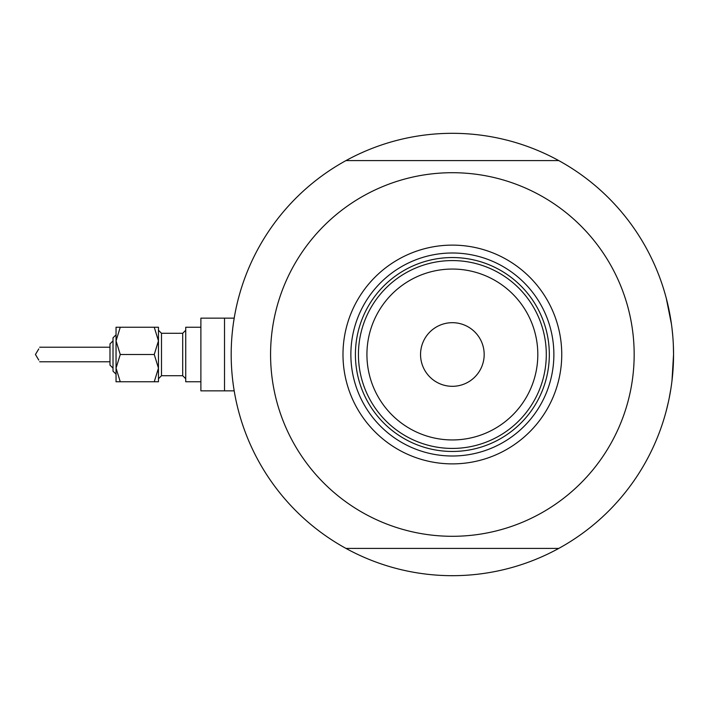 <?xml version="1.0" encoding="UTF-8"?>
<svg xmlns="http://www.w3.org/2000/svg" width="709" height="709" viewBox="0 0 709 709"><rect width="100%" height="100%" fill="white"/><g stroke="black" fill="none" stroke-linecap="round" stroke-linejoin="round"><path stroke-width="1.06" d="M233.97 389.489L234.449 392.378L234.192 390.863L224.514 390.863L224.514 318.137L200.886 318.137L200.886 390.863L224.514 390.863L224.514 318.137L234.192 318.137L234.449 316.622L233.438 323.02M232.189 333.452L232.809 327.735M671.99 380.715L673.55 354.5A221.181 221.181 0 0 1 345.974 548.411A221.181 221.181 0 0 0 364.55 557.504M233.438 385.988L232.809 381.282M666.274 410.75L668.454 401.702M669.083 398.733L670.918 388.541M364.55 151.496A221.181 221.181 0 0 0 345.974 160.588A221.181 221.181 0 0 1 673.55 354.5L673.364 345.478M672.832 336.642L671.99 328.258M671.467 324.252L666.274 298.25M342.988 354.5A109.381 109.381 0 0 1 452.369 245.119A109.381 109.381 0 0 1 561.75 354.5A109.381 109.381 0 0 1 452.369 463.881A109.381 109.381 0 0 1 342.988 354.5M553.871 354.5A101.502 101.502 0 0 0 452.369 252.998A101.502 101.502 0 0 0 350.866 354.5A101.502 101.502 0 0 0 452.369 456.002A101.502 101.502 0 0 0 553.871 354.5M270.572 354.5A181.796 181.796 0 0 0 452.369 536.296A181.796 181.796 0 0 0 634.165 354.5A181.796 181.796 0 0 0 452.369 172.704A181.796 181.796 0 0 0 270.572 354.5M558.763 160.588L345.974 160.588A221.181 221.181 0 0 0 345.974 548.411L558.763 548.411M366.925 354.5A85.443 85.443 0 0 0 452.369 439.943A85.443 85.443 0 0 0 537.812 354.5A85.443 85.443 0 0 0 452.369 269.057A85.443 85.443 0 0 0 366.925 354.5M546.293 354.5A93.925 93.925 0 0 1 452.369 448.425A93.925 93.925 0 0 1 358.435 354.5A93.925 93.925 0 0 1 452.369 260.575A93.925 93.925 0 0 1 546.293 354.5M484.176 354.5A31.816 31.816 0 0 0 452.369 322.684A31.816 31.816 0 0 0 420.552 354.5A31.816 31.816 0 0 0 452.369 386.316A31.816 31.816 0 0 0 484.176 354.5M549.324 354.5A96.956 96.956 0 0 1 452.369 451.456A96.956 96.956 0 0 1 355.413 354.5A96.956 96.956 0 0 1 452.369 257.544A96.956 96.956 0 0 1 549.324 354.5M113.015 371.161L116.046 374.192L113.015 371.161L113.015 337.839L116.046 334.808L116.046 327.23L116.046 340.869L120.264 327.23L116.046 327.23M109.984 365.108L113.015 368.131L109.984 365.108L109.984 343.892L113.015 340.869L109.984 343.892M38.765 348.925L35.45 354.5L38.765 360.075M158.462 368.131L158.462 327.23L154.243 327.23L158.462 340.869L154.243 354.5L158.462 368.131L158.462 381.77L154.243 381.77L158.462 368.131M200.886 381.77L185.731 381.77L185.731 327.23L200.886 327.23L185.731 327.23M116.046 354.5L116.046 340.869L116.046 368.131L120.264 354.5L116.046 340.869M120.264 381.77L116.046 381.77L116.046 368.131L120.264 381.77L154.243 381.77M120.264 327.23L154.243 327.23M120.264 354.5L154.243 354.5M158.462 330.261L161.492 333.292L182.7 333.292L161.492 333.292L161.492 375.708L182.7 375.708L182.7 333.292L185.731 330.261M200.886 318.137L234.192 318.137M39.669 347.224L109.984 347.224L39.669 347.224M39.669 361.776L109.984 361.776M116.046 334.808L113.015 337.839M182.7 375.708L185.731 378.739M161.492 375.708L158.462 378.739"/></g></svg>
